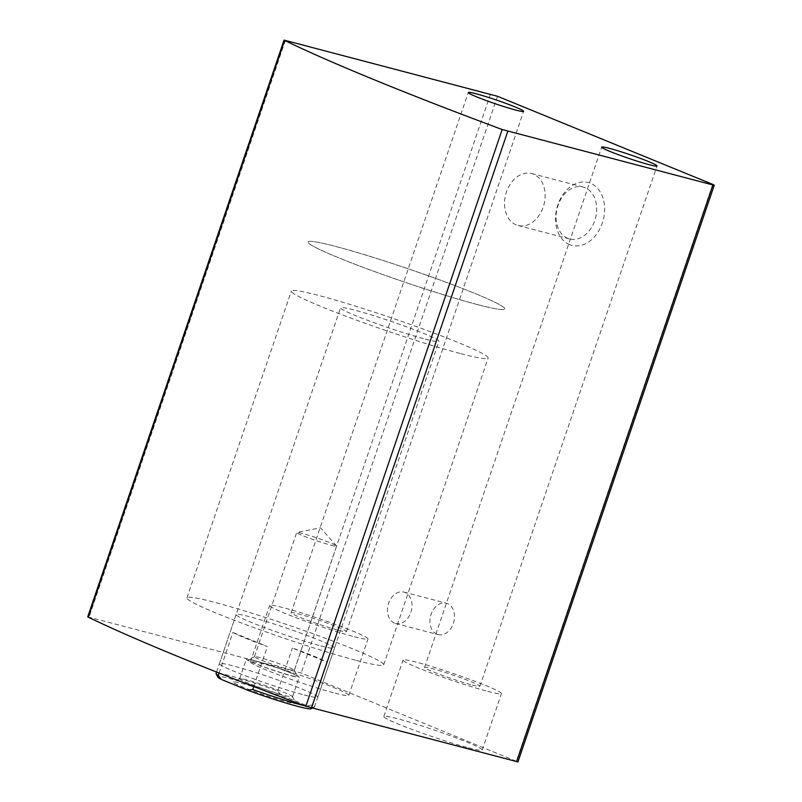 <?xml version="1.0" encoding="UTF-8"?>
<svg xmlns="http://www.w3.org/2000/svg" width="802" height="802" viewBox="0 0 802 802"><rect width="100%" height="100%" fill="white"/><g stroke="black" fill="none" stroke-linecap="round" stroke-linejoin="round"><path stroke-width="0.6" stroke-dasharray="4.01 3.01" d="M87.729 616.818L301.181 672.998L517.942 761.9M569.631 244.64A32.481 23.93 104.6 0 1 566.032 190.746A32.481 23.93 104.6 0 1 604.548 206.505A32.481 23.93 104.6 0 1 569.631 244.64M437 634.232A16.24 11.97 104.6 0 1 430.864 615.104A16.24 11.97 104.6 0 1 446.323 603.184A16.24 11.97 104.6 0 1 453.802 621.921A16.24 11.97 104.6 0 1 438.113 634.603A16.24 11.97 104.6 0 1 437 634.232M304.179 694.973A51.96 3.449 18.8 0 0 317.792 697.159A51.96 3.449 18.8 0 0 269.713 677.149A51.96 3.449 18.8 0 0 219.407 663.665A51.96 3.449 18.8 0 0 249.773 677.389A51.96 3.449 18.8 0 0 304.179 694.973M335.186 693.209A51.96 3.449 18.8 0 0 348.8 695.394A51.96 3.449 18.8 0 0 300.72 675.384A51.96 3.449 18.8 0 0 250.424 661.901A51.96 3.449 18.8 0 0 280.79 675.625A51.96 3.449 18.8 0 0 335.186 693.209M468.599 747.825A51.96 3.449 18.8 0 0 482.213 750.01A51.96 3.449 18.8 0 0 434.133 730A51.96 3.449 18.8 0 0 383.837 716.517A51.96 3.449 18.8 0 0 414.203 730.241A51.96 3.449 18.8 0 0 468.599 747.825M487.817 691.384A51.96 3.449 18.8 0 0 501.43 693.56A51.96 3.449 18.8 0 0 453.351 673.56A51.96 3.449 18.8 0 0 403.045 660.066A51.96 3.449 18.8 0 0 433.411 673.8A51.96 3.449 18.8 0 0 487.817 691.384M472.248 685.008A29.233 1.935 18.8 0 0 479.907 686.231A29.233 1.935 18.8 0 0 452.859 674.983A29.233 1.935 18.8 0 0 424.569 667.394A29.233 1.935 18.8 0 0 441.651 675.114A29.233 1.935 18.8 0 0 472.248 685.008M354.404 636.768A51.96 3.449 18.8 0 0 368.018 638.943A51.96 3.449 18.8 0 0 319.938 618.943A51.96 3.449 18.8 0 0 269.632 605.45A51.96 3.449 18.8 0 0 300.008 619.184A51.96 3.449 18.8 0 0 354.404 636.768M338.835 630.392A29.233 1.935 18.8 0 0 346.494 631.615A29.233 1.935 18.8 0 0 319.447 620.367A29.233 1.935 18.8 0 0 291.156 612.778A29.233 1.935 18.8 0 0 308.239 620.507A29.233 1.935 18.8 0 0 338.835 630.392M394.514 623.124A16.24 11.97 104.6 0 1 388.379 603.996A16.24 11.97 104.6 0 1 403.837 592.077A16.24 11.97 104.6 0 1 411.316 610.813A16.24 11.97 104.6 0 1 395.627 623.495A16.24 11.97 104.6 0 1 394.514 623.124M516.207 224.891A26.847 19.789 104.6 0 1 506.052 193.252A26.847 19.789 104.6 0 1 531.626 173.553A26.847 19.789 104.6 0 1 543.977 204.53A26.847 19.789 104.6 0 1 518.052 225.502A26.847 19.789 104.6 0 1 516.207 224.891M567.756 238.364A26.847 19.789 104.6 0 1 557.601 206.726A26.847 19.789 104.6 0 1 583.184 187.026A26.847 19.789 104.6 0 1 595.535 218.004A26.847 19.789 104.6 0 1 569.6 238.986A26.847 19.789 104.6 0 1 567.756 238.364M320.89 645.891A51.96 3.449 18.8 0 0 334.494 648.076A51.96 3.449 18.8 0 0 286.414 628.066A51.96 3.449 18.8 0 0 236.119 614.583A51.96 3.449 18.8 0 0 266.485 628.307A51.96 3.449 18.8 0 0 320.89 645.891M356.459 660.457A103.929 6.887 18.8 0 0 383.687 664.818A103.929 6.887 18.8 0 0 287.527 624.808A103.929 6.887 18.8 0 0 186.926 597.831A103.929 6.887 18.8 0 0 247.658 625.299A103.929 6.887 18.8 0 0 356.459 660.457M477.601 304.61A103.929 6.887 18.8 0 0 504.829 308.97A103.929 6.887 18.8 0 0 408.669 268.961A103.929 6.887 18.8 0 0 308.068 241.993A103.929 6.887 18.8 0 0 368.8 269.452A103.929 6.887 18.8 0 0 477.601 304.61A103.929 6.887 18.8 0 0 504.829 308.97A103.929 6.887 18.8 0 0 408.669 268.961A103.929 6.887 18.8 0 0 308.068 241.993A103.929 6.887 18.8 0 0 368.8 269.452A103.929 6.887 18.8 0 0 477.601 304.61M310.975 708.757A49.363 3.268 18.8 0 0 307.326 705.84L281.001 695.063A49.363 3.268 18.8 0 0 217.723 677.008M287.106 701.961A33.123 2.195 18.8 0 0 295.758 703.194A33.123 2.195 18.8 0 0 265.131 690.602A33.123 2.195 18.8 0 0 233.181 681.89A33.123 2.195 18.8 0 0 251.467 690.402A33.123 2.195 18.8 0 0 287.106 701.961M304.269 705.66A51.96 3.449 18.8 0 0 314.264 707.153A51.96 3.449 18.8 0 0 314.444 706.973A51.96 3.449 18.8 0 0 312.219 705.048L307.326 705.84M281.001 695.063L277.773 690.953A51.96 3.449 18.8 0 0 216.069 673.479M425.321 339.126A51.96 3.449 18.8 0 0 438.935 341.311A51.96 3.449 18.8 0 0 390.845 321.301A51.96 3.449 18.8 0 0 340.549 307.818A51.96 3.449 18.8 0 0 370.915 321.552A51.96 3.449 18.8 0 0 425.321 339.126M312.219 705.048L326.845 662.101A51.96 3.449 -161.2 0 0 292.399 648.006L326.845 662.101M277.773 690.953L292.399 648.006M219.096 673.038L232.911 632.457A51.96 3.449 -161.2 0 0 267.357 646.552L232.911 632.457M253.753 686.542L267.357 646.552M460.889 353.692A103.929 6.887 18.8 0 0 488.117 358.053A103.929 6.887 18.8 0 0 391.957 318.043A103.929 6.887 18.8 0 0 291.357 291.076A103.929 6.887 18.8 0 0 352.098 318.534A103.929 6.887 18.8 0 0 460.889 353.692M285.211 695.605A27.93 1.855 18.8 0 0 292.529 696.768A27.93 1.855 18.8 0 0 292.519 696.637A27.93 1.855 18.8 0 0 266.685 686.021A27.93 1.855 18.8 0 0 239.748 678.672A27.93 1.855 18.8 0 0 239.658 678.773A27.93 1.855 18.8 0 0 255.978 686.151A27.93 1.855 18.8 0 0 285.211 695.605M291.898 675.966A27.93 1.855 18.8 0 0 299.216 677.139A27.93 1.855 18.8 0 0 273.372 666.382A27.93 1.855 18.8 0 0 246.334 659.134A27.93 1.855 18.8 0 0 262.655 666.522A27.93 1.855 18.8 0 0 291.898 675.966M290.565 675.424A25.985 1.724 18.8 0 0 297.352 676.387A25.985 1.724 18.8 0 0 273.332 666.512A25.985 1.724 18.8 0 0 248.269 659.675A25.985 1.724 18.8 0 0 262.615 666.352A25.985 1.724 18.8 0 0 290.565 675.424M288.78 669.389A21.063 1.393 18.8 0 0 294.294 670.271A21.063 1.393 18.8 0 0 294.284 670.171A21.063 1.393 18.8 0 0 274.805 662.171A21.063 1.393 18.8 0 0 254.505 656.627A21.063 1.393 18.8 0 0 254.424 656.698A21.063 1.393 18.8 0 0 266.735 662.262A21.063 1.393 18.8 0 0 288.78 669.389M331.056 545.2A21.063 1.393 18.8 0 0 336.569 546.082A21.063 1.393 18.8 0 0 336.489 545.891A21.063 1.393 18.8 0 0 323.196 540.127A21.063 1.393 18.8 0 0 302.224 533.4A21.063 1.393 18.8 0 0 296.89 532.408A21.063 1.393 18.8 0 0 296.7 532.508A21.063 1.393 18.8 0 0 309.011 538.072A21.063 1.393 18.8 0 0 331.056 545.2M285.422 40.321L89.092 617.039M490.553 93.944L294.224 670.652M497.511 96.28L301.181 672.998M712.747 184.4L516.418 761.118M482.213 750.01L501.43 693.56M383.837 716.517L403.045 660.066M479.907 686.231L657.018 165.964M424.569 667.394L601.68 147.127M348.8 695.394L368.018 638.943M250.424 661.901L269.632 605.45M346.494 631.615L523.616 111.348M291.156 612.778L468.268 92.511M395.627 623.495L438.113 634.603M403.837 592.077L446.323 603.184M518.052 225.502L569.6 238.986M531.626 173.553L583.184 187.026M317.792 697.159L334.494 648.076M219.407 663.665L236.119 614.583M383.687 664.818L488.117 358.053M186.926 597.831L291.357 291.076M312.068 708.226L314.264 707.153M314.444 706.973L438.935 341.311M216.56 672.036L340.549 307.818M239.748 678.672L233.181 681.89M292.519 696.637L295.758 703.194M292.529 696.768L299.216 677.139M239.658 678.773L246.334 659.134M254.505 656.627L248.269 659.675M294.284 670.171L297.352 676.387M294.294 670.271L336.569 546.082M254.424 656.698L296.7 532.508M336.489 545.891L320.549 527.816L296.89 532.408"/><path stroke-width="1.2" d="M714.271 185.182L517.942 761.9L305.853 706.251A480.659 31.859 -161.2 0 1 88.26 617.169L87.729 616.818L284.058 40.1L497.511 96.28L712.747 184.4L714.271 185.182L712.908 184.961L502.182 129.533A480.659 31.859 -161.2 0 1 284.59 40.451L284.058 40.1M515.957 110.125A29.233 1.935 18.8 0 0 523.616 111.348A29.233 1.935 18.8 0 0 496.568 100.09A29.233 1.935 18.8 0 0 468.268 92.511A29.233 1.935 18.8 0 0 485.35 100.23A29.233 1.935 18.8 0 0 515.957 110.125M649.369 164.741A29.233 1.935 18.8 0 0 657.018 165.964A29.233 1.935 18.8 0 0 629.981 154.706A29.233 1.935 18.8 0 0 601.68 147.127A29.233 1.935 18.8 0 0 618.763 154.846A29.233 1.935 18.8 0 0 649.369 164.741M216.56 672.036L216.069 673.479A51.96 3.449 18.8 0 0 216.099 673.73L217.723 677.008A49.363 3.268 18.8 0 0 221.522 679.515L247.848 690.291A49.363 3.268 18.8 0 0 310.975 708.757L312.068 708.226M247.848 690.291L252.74 689.499A51.96 3.449 18.8 0 0 300.83 704.788A51.96 3.449 18.8 0 0 304.269 705.66M216.099 673.73A51.96 3.449 18.8 0 0 218.294 675.404L221.522 679.515M218.294 675.404L219.096 673.038M252.74 689.499L253.753 686.542M712.908 184.961L516.578 761.679M507.776 131.348L311.447 708.056M502.182 129.533L305.853 706.251M284.59 40.451L88.26 617.169"/></g></svg>
